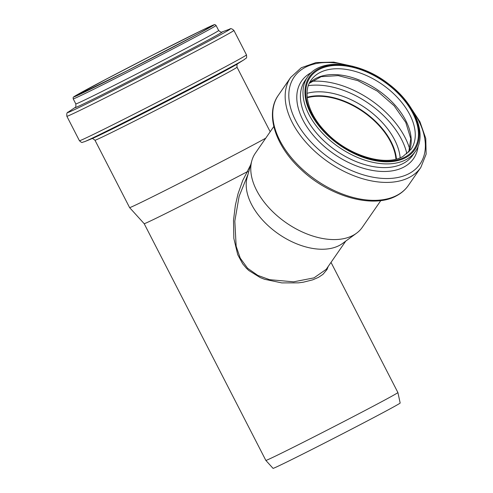 <?xml version="1.0" encoding="UTF-8"?>
<svg xmlns="http://www.w3.org/2000/svg" width="493" height="493" viewBox="0 0 493 493"><rect width="100%" height="100%" fill="white"/><g stroke="black" fill="none" stroke-linecap="round" stroke-linejoin="round"><path stroke-width="0.74" d="M328.233 266.417L327.032 269.492L322.958 274.361L318.435 277.374L312.735 279.839L303.318 282.199L298.462 282.859L281.793 282.902L264.507 279.266L260.304 277.621L248.829 270.528L246.321 268.161L242.704 263.847L237.718 254.659L233.836 238.396L233.509 220.322L235.358 205.328L238.002 193.885L242.766 180.389L247.276 171.743L248.719 171.817M345.741 241.12L326.212 269.338L313.998 277.861L293.581 281.836L269.542 279.667L257.802 275.396L247.591 268.254L240.239 258.135L236.159 246.266L234.822 221.08L239.117 196.306L248.071 174.128M380.818 200.577L362.337 227.273A65.07 39.643 -145.3 0 1 356.55 233.195L342.604 243.419A59.302 36.125 -145.3 0 1 339.541 245.348A59.302 36.125 -145.3 0 1 276.259 232.351A59.302 36.125 -145.3 0 1 247.166 177.369L251.831 160.718A65.07 39.643 -145.3 0 1 255.325 153.218L273.806 126.516M250.69 164.773L247.147 171.792A74.24 1.103 152.8 0 1 179.557 206.592A74.24 1.103 152.8 0 1 144.184 223.686A74.24 1.103 152.8 0 1 144.178 223.68L265.844 460.407A74.24 1.103 152.8 0 1 265.844 460.407A74.24 1.103 152.8 0 0 309.456 439.158A74.24 1.103 152.8 0 0 382.186 401.425A74.24 1.103 152.8 0 0 397.9 392.545A74.24 1.103 152.8 0 1 397.9 392.545L331.019 262.399M265.739 138.169A79.86 1.183 152.8 0 1 254.752 144.147A79.86 1.183 152.8 0 1 176.512 184.733A79.86 1.183 152.8 0 1 129.597 207.602A79.86 1.183 152.8 0 1 129.597 207.596L94.97 140.222A79.86 1.183 152.8 0 0 141.75 117.426A79.86 1.183 152.8 0 0 220.124 76.772A79.86 1.183 152.8 0 0 237.028 67.221L270.189 131.742M307.275 97.762A60.337 36.759 -145.3 0 1 363.131 111.788A60.337 36.759 -145.3 0 1 395.941 159.122M307.231 97.374A60.781 37.03 -145.3 0 1 363.286 111.566A60.781 37.03 -145.3 0 1 396.31 159.023M356.55 233.195A65.07 39.643 -145.3 0 1 353.185 235.309A65.07 39.643 -145.3 0 1 283.752 221.043A65.07 39.643 -145.3 0 1 251.831 160.718M397.9 392.545L400.168 403.015A71.467 1.06 152.8 0 1 385.039 411.563A71.467 1.06 152.8 0 1 315.021 447.89A71.467 1.06 152.8 0 1 273.042 468.35L265.844 460.413M307.219 97.244A60.781 37.03 -145.3 0 1 363.396 111.4A60.781 37.03 -145.3 0 1 396.434 158.992M307.059 93.325A63.48 38.67 -145.3 0 1 365.664 108.127A63.48 38.67 -145.3 0 1 400.162 157.76M308.347 85.646A71.688 43.674 -145.3 0 1 406.891 153.847M311.514 81.339A74.388 45.319 -145.3 0 1 409.806 149.367M309.302 83.268A60.781 37.03 -145.3 0 1 378.057 90.213A60.781 37.03 -145.3 0 1 408.783 152.115M311.058 80.223A60.781 37.03 -145.3 0 1 382.106 84.365A60.781 37.03 -145.3 0 1 411.014 149.404L402.96 156.46C385.458 166.942 347.67 155.541 325.885 132.161C308.1 114.21 302.338 91.889 311.058 80.223M405.147 157.002A63.147 38.466 -145.3 0 1 309.086 108.281A63.147 38.466 -145.3 0 1 372.079 74.529A63.147 38.466 -145.3 0 1 405.147 157.002M405.751 157.612A64.035 39.009 -145.3 0 1 308.341 108.213A64.035 39.009 -145.3 0 1 372.221 73.987A64.035 39.009 -145.3 0 1 405.751 157.612M406.09 159.603A65.514 39.908 -145.3 0 1 330.865 141.06A65.514 39.908 -145.3 0 1 307.564 76.951C320.105 57.243 360.229 61.298 388.891 84.167C415.1 103.832 427.665 134.749 415.309 151.517A65.514 39.908 -145.3 0 1 406.09 159.603M415.309 151.517L412.746 155.215A65.514 39.908 -145.3 0 1 403.533 163.3A65.514 39.908 -145.3 0 1 328.307 144.757A65.514 39.908 -145.3 0 1 305.007 80.649L307.564 76.951M418.107 146.242A68.108 41.492 -145.3 0 1 403.977 167.016A68.108 41.492 -145.3 0 1 318.096 140.634A68.108 41.492 -145.3 0 1 311.514 72.477M412.635 110.666A76.52 46.619 -145.3 0 1 409.245 173.511A76.52 46.619 -145.3 0 1 297.513 124.039A76.52 46.619 -145.3 0 1 346.739 65.064M409.141 105.157L419.931 121.759L425.779 138.484L426.143 154.136L420.819 167.46A79.12 48.197 -145.3 0 1 409.689 177.221A79.12 48.197 -145.3 0 1 318.842 154.833A79.12 48.197 -145.3 0 1 290.704 77.413L301.297 67.732L316.068 62.562L333.779 62.136L353.124 66.389M397.284 195.154A79.12 48.197 -145.3 0 1 306.43 172.76A79.12 48.197 -145.3 0 1 278.292 95.34C264.833 114.037 275.402 146.101 301.075 169.543C329.342 196.541 373.256 209.063 396.662 195.715C401.518 193.108 405.431 189.669 408.407 185.393A79.12 48.197 -145.3 0 1 397.284 195.154M196.793 34.553A77.937 1.152 152.8 0 1 78.683 94.835A77.937 1.152 152.8 0 1 156.429 53.176A77.937 1.152 152.8 0 1 196.793 34.553M197.391 34.257A78.825 1.171 152.8 0 1 77.937 95.223A78.825 1.171 152.8 0 1 156.571 53.084A78.825 1.171 152.8 0 1 197.391 34.257M199.073 35.071A80.304 1.189 152.8 0 1 120.261 75.953A80.304 1.189 152.8 0 1 73.223 98.877C73.044 97.645 73.198 96.998 73.691 96.93L105.705 79.41L152.694 55.068L203.159 29.74L214.147 24.73C214.535 24.348 215.17 24.595 216.063 25.463A80.304 1.189 152.8 0 1 199.073 35.071M216.063 25.463L218.658 30.504A80.304 1.189 152.8 0 1 201.662 40.118A80.304 1.189 152.8 0 1 122.856 81A80.304 1.189 152.8 0 1 75.811 103.918C75.971 106.636 75.762 107.794 75.182 107.4M218.658 30.504C220.772 32.218 221.838 32.723 221.856 32.02A82.898 1.226 152.8 0 1 204.768 41.85A82.898 1.226 152.8 0 1 119.781 85.893A82.898 1.226 152.8 0 1 75.201 107.388L68.354 112.028C67.03 112.194 66.53 113.606 66.869 116.28L79.435 140.733C82.664 143.562 81.555 142.243 84.463 141.719A91.205 1.35 152.8 0 1 84.297 141.787M221.825 32.033L229.596 29.167A91.31 1.356 152.8 0 1 210.936 39.927A91.31 1.356 152.8 0 1 116.761 88.728A91.31 1.356 152.8 0 1 68.354 112.028M229.596 29.167C230.502 28.181 231.938 28.6 233.916 30.43A93.91 1.393 152.8 0 1 214.042 41.665A93.91 1.393 152.8 0 1 121.882 89.473A93.91 1.393 152.8 0 1 66.869 116.28M233.916 30.43L246.482 54.883A93.91 1.393 152.8 0 1 226.607 66.117A93.91 1.393 152.8 0 1 134.447 113.926A93.91 1.393 152.8 0 1 79.435 140.733M226.127 69.649A91.205 1.35 152.8 0 1 143.198 112.743A91.205 1.35 152.8 0 1 84.463 141.719L92.382 138.478A82.559 1.226 152.8 0 0 145.546 112.244A82.559 1.226 152.8 0 0 220.611 73.241A82.559 1.226 152.8 0 0 237.115 64.096L244.362 59.542A91.205 1.35 152.8 0 1 226.127 69.649M244.516 59.443A91.205 1.35 152.8 0 1 244.362 59.542C246.475 57.484 246.907 59.148 246.482 54.883M144.184 223.686L129.597 207.602M309.271 83.335L321.196 76.674L338.18 75.62L357.85 80.649L377.404 91.168L394.135 105.761L405.77 122.4L410.761 138.662L408.734 152.171M290.704 77.413L278.292 95.34M420.819 167.46L408.407 185.393M75.441 96.258L126.978 70.844L196.756 34.572L212.649 25.747M73.223 98.877L75.811 103.918M91.772 138.712C91.753 138.009 92.826 138.515 94.97 140.222M237.657 63.733C237.096 63.314 236.886 64.472 237.028 67.221"/></g></svg>
